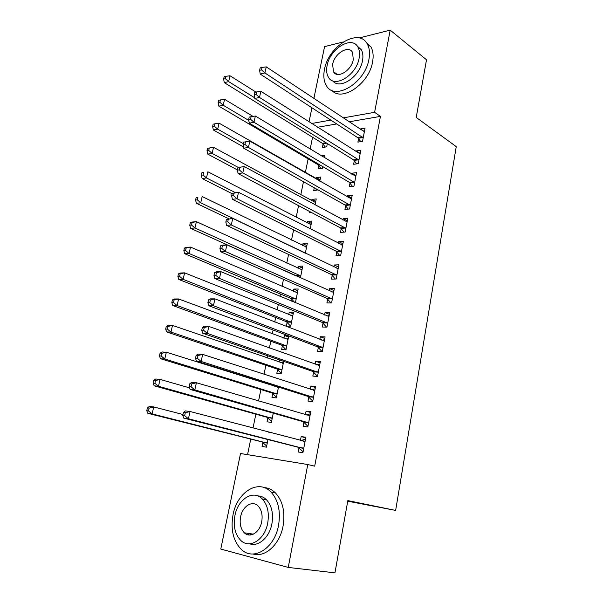 <?xml version="1.0" encoding="UTF-8"?>
<svg xmlns="http://www.w3.org/2000/svg" width="603" height="603" viewBox="0 0 603 603"><rect width="100%" height="100%" fill="white"/><g stroke="black" fill="none" stroke-linecap="round" stroke-linejoin="round"><path stroke-width="0.9" d="M248.753 534.967L247.969 533.346M312.58 137.243L310.153 149.077M308.148 158.875L305.344 172.556M303.467 181.722L300.784 194.807M298.56 205.661L296.179 217.314M293.601 229.909L291.513 240.084M288.566 254.458L286.794 263.119M283.478 279.317L282.023 286.433M280.463 294.03L279.988 296.352M278.322 304.5L277.184 310.025M275.661 317.495L274.734 322.01M273.099 330.007L272.3 333.904M270.8 341.23L269.413 348.006M267.807 355.838L267.348 358.069M265.878 365.26L264.016 374.335M262.448 382.008L262.335 382.528M260.895 389.576L258.551 401.018M255.853 414.186L253.011 428.062M250.75 439.097L247.562 454.67M309.038 121.836L311.939 107.794M313.861 98.5L324.572 46.627L343.273 41.931M220.781 549.062L240.522 453.516L307.779 464.529L288.249 567.423L220.781 549.062M359.117 37.951L390.194 30.15L426.509 59.787L416.221 117.449L456.252 146.627L395.643 510.424L347.735 501.191M318.761 165.456L318.052 168.946L322.371 168.38L322.726 166.594M321.512 155.928L324.964 155.431L324.504 157.73M354.323 160.669L353.622 164.272L358.25 163.669L360.813 150.275L356.192 150.938L356.064 151.632M309.482 211.457L309.256 212.565L311.246 212.392M311.645 200.716L311.917 199.374L316.236 198.937L315.045 204.892M345.64 205.706L344.931 209.399L349.574 208.992L352.197 195.282L347.562 195.749L347.336 196.925M302.616 245.489L302.977 243.702L307.311 243.446L305.344 253.23M336.76 251.82L336.029 255.604L340.687 255.401L343.371 241.358L338.72 241.63L338.404 243.303M291.4 301.123L291.799 299.133M293.375 291.317L293.827 289.056L298.168 289.003L295.402 302.796M327.663 299.05L326.916 302.925L331.582 302.932L334.341 288.551L329.675 288.611L329.246 290.812M282.385 345.783L281.616 349.612L285.973 349.83L288.762 335.916M283.907 338.238L284.465 335.472L287.895 335.592M318.339 347.434L317.577 351.398L322.258 351.632L325.077 336.896L320.404 336.73L319.869 339.481M272.752 393.555L271.961 397.467L276.325 397.905L278.496 387.081M274.222 386.274L274.327 385.762M308.789 397.008L308.005 401.078L312.701 401.545L315.595 386.44L310.899 386.041L310.259 389.372M262.885 442.474L262.079 446.484L266.451 447.155L267.966 439.572M268.448 432.117L269.413 432.374M298.998 447.825L298.199 451.994L302.91 452.717L305.872 437.228L301.168 436.587L300.407 440.522M307.779 464.529L314.691 466.172L380.44 116.387L348.971 121.829M336.708 123.947L317.585 127.248M303.927 422.258L303.136 426.374L307.832 426.969L310.764 411.676L306.068 411.156L305.367 414.789M267.853 417.864L267.054 421.829L271.418 422.379L273.265 413.161M313.598 372.066L312.821 376.084L317.51 376.438L320.366 361.514L315.678 361.235L315.098 364.272M277.599 369.526L276.822 373.4L281.179 373.724L283.659 361.34M279.099 362.109L279.543 359.908M323.027 323.095L322.273 327.014L326.954 327.135L329.735 312.58L325.062 312.527L324.587 315M287.118 322.319L286.357 326.102L290.706 326.208L293.525 312.173L289.176 312.128L288.671 314.638M332.238 275.3L331.499 279.121L336.165 279.023L338.886 264.815L334.228 264.981L333.851 266.91M298.025 268.275L298.432 266.247L302.766 266.096L300.407 277.855M341.23 228.627L340.507 232.366L345.157 232.057L347.81 218.18L343.167 218.557L342.896 219.974M307.161 222.974L307.47 221.414L311.796 221.067L310.228 228.914M350.004 183.056L349.303 186.704L353.938 186.191L356.531 172.646L351.903 173.212L351.722 174.146M314.261 187.774L313.681 190.631L318.052 189.9M316.085 178.707L316.311 177.591L320.63 177.063L319.801 181.164M358.581 138.539L357.896 142.104L362.509 141.404L365.049 128.168L360.436 128.921L360.345 129.381M323.08 144.049L322.379 147.501L326.69 146.846L327.346 143.567M328.499 134.168L329.253 134.039L329.148 134.575M390.194 30.15L374.606 112.316L343.077 117.909M330.798 120.095L311.653 123.494M395.643 510.424L347.841 500.603L334.944 572.85L288.249 567.423M380.44 116.387L374.606 112.316M305.759 437.816L301.168 436.587M310.605 412.512L306.068 411.156M315.392 387.518L310.899 386.041M320.118 362.833L315.678 361.235M324.783 338.441L320.404 336.73M288.543 337.002L284.465 335.472M329.396 314.351L325.062 312.527M293.209 313.756L289.176 312.128M333.956 290.54L329.675 288.611M297.814 290.782L293.827 289.056M338.456 267.023L334.228 264.981M302.374 268.064L298.432 266.247M342.911 243.778L338.72 241.63M306.874 245.609L302.977 243.702M347.305 220.804L343.167 218.557M311.329 223.411L307.47 221.414M351.655 198.101L347.562 195.749M315.731 201.462L311.917 199.374M355.951 175.661L351.903 173.212M320.087 179.754L316.311 177.591M360.202 153.479L356.192 150.938M364.4 131.56L360.436 128.921M183.418 412.512L182.777 415.407L184.661 415.655L185.302 412.754L183.418 412.512L185.34 410.907L190.043 411.502L305.073 441.396M185.302 412.754L190.043 411.502L188.445 418.753L183.734 418.12L298.176 447.26L303.083 451.805M303.708 448.526L188.445 418.753L184.661 415.655M300.754 440.612L305.502 439.15M182.777 415.407L183.734 418.12M182.98 414.502L153.735 406.95L152.129 413.899L147.803 413.319L262.064 441.924L266.669 446.039M148.481 410.922L149.122 408.141L147.388 407.922L146.748 410.696L148.481 410.922L152.129 413.899L267.257 443.122M147.388 407.922L149.401 406.407L153.735 406.95L149.122 408.141M147.803 413.319L146.748 410.696M189.824 383.757L189.184 386.613L191.068 386.802L191.709 383.938L189.824 383.757L191.694 382.31L196.405 382.747L309.972 415.791M191.709 383.938L196.405 382.747L194.822 389.892L190.111 389.425L303.113 421.678L307.96 426.329M308.63 422.831L194.822 389.892L191.068 386.802M306.128 415.015L310.349 413.831M189.184 386.613L190.111 389.425M196.133 355.408L195.508 358.227L197.392 358.348L198.018 355.521L196.133 355.408L197.965 354.112L202.676 354.391L314.819 390.503M198.018 355.521L202.676 354.391L201.116 361.446L196.405 361.122L307.99 396.405L312.776 401.168M313.485 397.46L201.116 361.446L197.392 358.348M311.434 389.757L315.135 388.822M195.508 358.227L196.405 361.122M189.598 387.872L160.074 379.408L158.499 386.259L154.164 385.822L267.031 417.299L271.591 421.512M154.873 383.282L155.506 380.538L153.773 380.38L153.139 383.116L154.873 383.282L158.499 386.259L272.217 418.399M153.773 380.38L155.74 379.008L160.074 379.408L155.506 380.538M154.164 385.822L153.139 383.116M278.458 387.277L166.33 352.227L164.777 358.989L160.443 358.695L271.945 392.968L276.453 397.279M276.257 386.372L275.269 386.606M161.182 356.019L161.808 353.313L160.074 353.207L159.448 355.906L161.182 356.019L164.777 358.989L277.116 393.97M160.074 353.207L161.996 351.971L166.33 352.227L161.808 353.313M160.443 358.695L159.448 355.906M278.548 525.341C280.794 511.186 278.284 500.091 271.011 492.048C258.499 478.616 237.122 492.025 233.029 514.804C230.474 529.57 233.24 541.11 241.321 549.446C253.456 561.521 274.636 548.361 278.548 525.341M253.026 554.006C265.124 557.843 279.83 544.426 283.071 526.072C285.294 511.992 282.762 500.942 275.473 492.93C272.126 489.636 268.343 487.857 264.114 487.586M257.715 495.907C260.956 495.952 263.85 497.211 266.405 499.699C271.727 505.518 273.558 513.552 271.908 523.803C269.488 537.356 258.476 547.102 249.657 543.793M267.702 523.118C269.375 512.821 267.551 504.756 262.245 498.915C253.29 489.357 237.899 499.028 234.936 515.527C233.105 526.14 235.057 534.439 240.785 540.431C249.536 549.288 264.83 539.745 267.702 523.118M240.597 516.839C239.436 523.645 240.68 528.967 244.321 532.803C249.981 538.592 259.848 532.434 261.71 521.731C262.802 515.06 261.619 509.829 258.144 506.053C252.401 499.977 242.496 506.188 240.597 516.839M249.702 533.602L250.644 534.974M368.946 59.26C370.061 53.215 369.541 48.172 367.37 44.132C359.019 27.203 328.258 46.19 324.489 69.428C323.223 75.857 323.819 81.186 326.276 85.422C334.213 101.379 365.116 83.244 368.946 59.26M331.801 90.322C341.743 102.261 369.074 83.923 372.564 62.003C373.672 55.981 373.136 50.953 370.958 46.921L365.742 41.803M357.112 45.896L361.333 49.755C362.923 52.68 363.308 56.343 362.493 60.737C359.893 76.845 339.617 90.179 332.728 80.832M359.132 58.212C359.953 53.803 359.576 50.132 357.986 47.207C352.039 35.102 329.849 48.775 327.097 65.637C326.193 70.242 326.607 74.063 328.341 77.094C334.077 88.701 356.343 75.465 359.132 58.212M332.645 64.348L333.436 71.682C337.16 79.219 351.496 70.641 353.29 59.569L352.544 52.423C348.73 44.682 334.424 53.441 332.645 64.348M202.359 327.452L201.741 330.233L203.626 330.293L204.244 327.512L202.359 327.452L204.146 326.306L208.857 326.434L319.598 365.531M204.244 327.512L208.857 326.434L207.319 333.391L202.608 333.218L312.799 371.448L317.532 376.317M318.286 372.398L207.319 333.391L203.626 330.293M316.673 364.838L319.869 364.122M201.741 330.233L202.608 333.218M208.502 299.887L207.892 302.623L209.769 302.631L210.379 299.879L208.502 299.887L210.243 298.877L214.947 298.862L324.324 340.861M210.379 299.879L214.947 298.862L213.432 305.721L208.721 305.698L317.555 346.793L322.115 351.624M323.02 347.645L213.432 305.721L209.769 302.631M321.844 340.25L324.542 339.715M207.892 302.623L208.721 305.698M283.282 363.217L172.503 325.416L170.973 332.087L166.632 331.929L276.8 368.923L281.254 373.325M283.538 361.958L280.523 362.607M167.4 329.117L168.018 326.449L166.285 326.396L165.667 329.057L167.4 329.117L170.973 332.087L281.955 369.835M166.285 326.396L168.169 325.296L172.503 325.416L168.018 326.449M166.632 331.929L165.667 329.057M288.053 339.444L178.601 298.96L177.086 305.54L172.744 305.517L281.601 345.165L286.003 349.657M288.257 338.426L285.701 338.901M173.543 302.57L174.154 299.94L172.42 299.94L171.81 302.57L173.543 302.57L177.086 305.54L286.742 345.986M172.42 299.94L174.259 298.975L178.601 298.96L174.154 299.94M172.744 305.517L171.81 302.57M214.555 272.692L213.952 275.398L215.836 275.345L216.439 272.639L214.555 272.692L216.251 271.825L220.962 271.667L328.989 316.492M216.439 272.639L220.962 271.667L219.469 278.435L214.758 278.548L322.251 322.439L326.547 327.12M327.708 323.193L219.469 278.435L215.836 275.345M326.939 315.98L329.155 315.61M213.952 275.398L214.758 278.548M292.764 315.949L184.608 272.85L183.116 279.347L178.774 279.453L286.342 321.685L290.654 326.208M292.922 315.158L290.819 315.497M179.604 276.378L180.207 273.777L178.465 273.837L177.87 276.43L179.604 276.378L183.116 279.347L291.468 322.417M178.465 273.837L180.267 272.993L184.608 272.85L180.207 273.777M178.774 279.453L177.87 276.43M220.525 245.873L219.929 248.542L221.814 248.428L222.409 245.76L220.525 245.873L222.183 245.135L226.894 244.848L333.595 292.417M222.409 245.76L226.894 244.848L225.416 251.519L220.713 251.775L326.894 298.372L330.949 302.932M332.328 299.043L225.416 251.519L221.814 248.428M331.974 292.033L333.715 291.784M219.929 248.542L220.713 251.775M297.422 292.734L190.54 247.087L189.063 253.494L184.722 253.735L291.023 298.477L294.814 302.548M297.535 292.169L295.869 292.395M185.581 250.531L186.176 247.969L184.443 248.074L183.847 250.629L185.581 250.531L189.063 253.494L296.141 299.118M184.443 248.074L186.199 247.351L190.54 247.087L186.176 247.969M184.722 253.735L183.847 250.629M226.419 219.417L225.831 222.047L227.715 221.881L228.296 219.251L226.419 219.417L232.743 218.392L338.147 268.637M228.296 219.251L232.743 218.392L231.288 224.972L226.585 225.356L331.477 274.599L335.321 279.038M336.896 275.179L231.288 224.972L227.715 221.881M336.941 268.395L338.223 268.245M225.831 222.047L226.585 225.356M302.028 269.782L196.397 221.655L194.942 227.979L190.601 228.341L296.231 275.978L300.761 276.099M302.095 269.435L300.852 269.571M191.483 225.017L192.071 222.484L190.337 222.643L189.749 225.168L191.483 225.017L194.942 227.979L300.558 275.857M190.337 222.643L192.056 222.047L196.397 221.655L192.071 222.484M190.601 228.341L189.749 225.168M232.23 193.314L231.65 195.907L233.534 195.696L234.107 193.096L232.23 193.314L238.517 192.282L342.647 245.135M234.107 193.096L238.517 192.282L237.077 198.779L232.374 199.299L336.007 251.112L339.655 255.446M341.411 251.602L237.077 198.779L233.534 195.696M341.848 245.059L342.677 244.991M231.65 195.907L232.374 199.299M306.58 247.094L202.178 196.548L200.739 202.796L196.397 203.279L228.786 218.746M306.603 246.966L305.789 247.034M197.309 199.834L197.89 197.339L196.148 197.543L195.576 200.038L197.309 199.834L200.739 202.796L305.163 253.147M196.148 197.543L197.89 197.339M196.397 203.279L195.576 200.038M237.966 167.566L237.394 170.121L239.27 169.858L239.843 167.295L237.966 167.566L244.207 166.534L347.094 221.912M239.843 167.295L244.207 166.534L242.79 172.94L238.095 173.581L340.484 227.904L343.959 232.132M345.873 228.303L242.79 172.94L239.27 169.858M237.394 170.121L238.095 173.581M311.073 224.67L207.884 171.772L206.467 177.938L202.126 178.533L232.14 193.714M203.06 174.983L203.633 172.511L201.892 172.76L201.327 175.224L203.06 174.983L206.467 177.938L235.396 192.651M201.892 172.76L203.633 172.511M202.126 178.533L201.327 175.224M350.283 205.284L248.428 147.441L249.83 141.117L351.489 198.967M348.225 209.105L344.908 204.967L243.733 148.21L248.428 147.441L244.939 144.366L245.504 141.833L243.62 142.15L243.062 144.675L244.939 144.366M243.062 144.675L243.733 148.21M249.83 141.117L245.504 141.833M315.52 202.502L213.522 147.305L212.12 153.396L207.771 154.104L237.431 169.94M208.736 150.441L209.301 148.006L207.568 148.3L207.002 150.735L208.736 150.441L212.12 153.396L238.336 167.476M209.301 148.006L213.522 147.305M207.771 154.104L207.002 150.735M354.639 182.528L253.991 122.281L255.371 116.04L355.83 176.295M352.454 186.357L349.28 182.294L249.295 123.17L253.991 122.281L250.531 119.206L251.082 116.711L249.205 117.072L248.647 119.567L250.531 119.206M248.647 119.567L249.295 123.17M255.371 116.04L251.082 116.711M315.407 188.415L316.854 190.284M319.922 180.583L219.077 123.155L217.698 129.163L213.356 129.984L243.484 146.928M214.344 126.215L214.902 123.803L213.161 124.15L212.603 126.547L214.344 126.215L217.698 129.163L243.288 143.635M214.902 123.803L219.077 123.155M213.356 129.984L212.603 126.547M358.943 160.044L259.486 97.445L260.843 91.287L360.127 153.878M356.637 163.88L353.599 159.893L254.79 98.455L259.486 97.445L256.041 94.377L256.592 91.912L254.715 92.327L254.165 94.784L256.041 94.377M254.165 94.784L254.79 98.455M260.843 91.287L256.592 91.912M253.026 116.402L224.572 99.307L223.208 105.239L218.866 106.166L318.037 164.717L321.098 168.546M219.876 102.291L220.427 99.917L218.685 100.302L218.143 102.668L219.876 102.291L223.208 105.239L248.805 120.442M220.427 99.917L224.572 99.307M218.866 106.166L218.143 102.668M363.194 137.823L264.898 72.94L266.247 66.865L364.363 131.725M360.79 141.66L357.873 137.748L260.217 74.063L264.898 72.94L261.491 69.873L262.026 67.438L260.157 67.898L259.614 70.332L261.491 69.873M259.614 70.332L260.217 74.063M266.247 66.865L262.026 67.438M255.906 92.063L229.992 75.752L228.643 81.609L224.308 82.649L322.364 143.295L325.296 147.057M225.341 78.669L225.884 76.325L224.15 76.747L223.607 79.091L225.341 78.669L228.643 81.609L254.685 97.814M225.884 76.325L229.992 75.752M224.308 82.649L223.607 79.091M303.49 448.308L298.779 447.614M302.887 447.961L298.176 447.26M304.794 441.479L303.188 441.253M262.064 441.924L266.428 442.572M262.667 442.263L267.031 442.911M308.412 422.613L303.708 422.04M307.816 422.243L303.113 421.678M309.701 415.866L308.615 415.746M313.266 397.234L308.578 396.782M312.686 396.849L307.99 396.405M314.547 390.571L313.726 390.503M267.031 417.299L271.403 417.834M267.634 417.653L271.998 418.188M277.365 387.269L278.187 387.345M271.945 392.968L276.31 393.382M272.533 393.337L276.898 393.751M318.067 372.172L313.379 371.84M317.487 371.772L312.799 371.448M319.326 365.591L318.67 365.546M322.809 347.411L318.128 347.2M322.236 347.004L317.555 346.793M324.06 340.914L323.525 340.891M282.355 363.232L283.011 363.277M276.8 368.923L281.156 369.232M277.388 369.307L281.744 369.616M287.254 339.474L287.789 339.497M281.601 345.165L285.95 345.361M282.174 345.557L286.531 345.76M327.497 322.959L322.824 322.854M326.932 322.53L322.251 322.439M328.725 316.537L328.318 316.53M292.093 315.987L292.5 315.995M286.342 321.685L290.691 321.776M286.907 322.092L291.257 322.183M332.125 298.794L327.452 298.809M331.56 298.364L326.894 298.372M291.023 298.477L295.372 298.462M291.588 298.892L295.937 298.884M336.693 274.93L332.034 275.051M336.142 274.478L331.477 274.599M295.658 275.541L300 275.428M341.208 251.345L336.557 251.572M340.665 250.886L336.007 251.112M304.176 252.672L304.568 252.649M345.677 228.047L341.027 228.371M345.135 227.572L340.484 227.904M350.087 205.02L345.444 205.45M349.552 204.538L344.908 204.967M354.443 182.264L349.815 182.792M353.916 181.767L349.28 182.294M358.747 159.78L354.127 160.398M358.227 159.267L353.599 159.893M318.037 164.717L319.266 164.544M318.565 165.199L320.035 165.003M363.006 137.552L358.393 138.268M362.486 137.032L357.873 137.748M322.364 143.295L325.989 142.723M322.884 143.793L326.736 143.19M271.011 492.048L275.473 492.93M266.405 499.699L262.245 498.915M253.396 534.152L244.321 532.803M367.37 44.132L370.958 46.921M361.333 49.755L357.986 47.207M337.25 74.395L333.436 71.682"/></g></svg>

